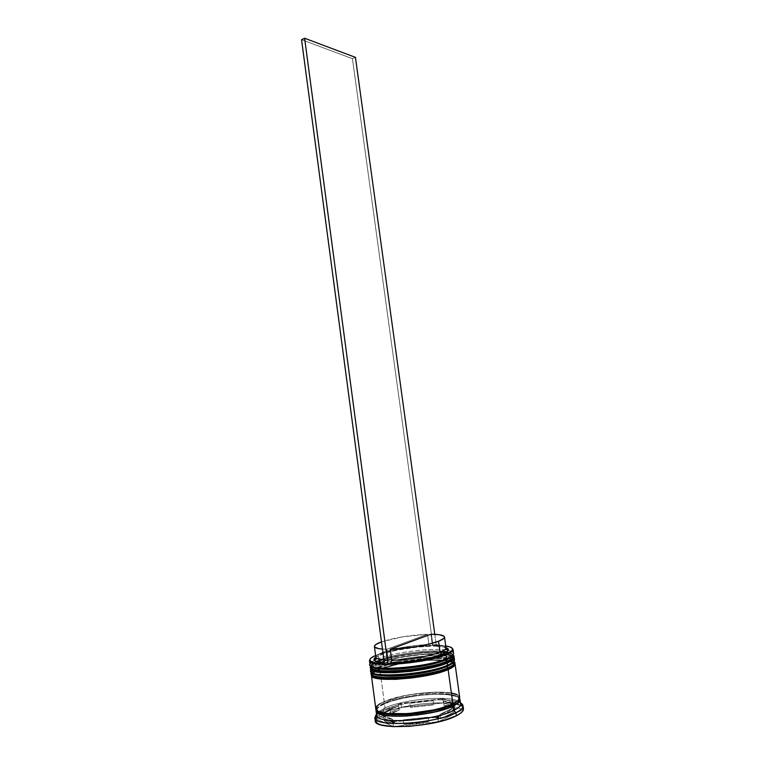 <?xml version="1.0" encoding="UTF-8"?>
<svg xmlns="http://www.w3.org/2000/svg" width="765" height="765" viewBox="0 0 765 765"><rect width="100%" height="100%" fill="white"/><g stroke="black" fill="none" stroke-linecap="round" stroke-linejoin="round"><path stroke-width="0.57" stroke-dasharray="3.83 2.87" d="M371.733 666.401L371.484 664.938L372.775 663.312L379.612 659.803L375.988 661.352L371.675 664.527L371.694 666.353C371.341 663.848 373.98 661.668 379.612 659.803L378.809 661.056C373.789 662.758 370.958 664.775 370.317 667.118C370.222 665.273 373.052 663.255 378.809 661.056L380.004 662.729L372.412 667.023M372.058 667.52L372.115 669.385M370.977 665.923L378.866 661.476C373.11 663.676 370.279 665.703 370.375 667.539L370.384 667.07M451.886 656.274C448.797 653.568 431.058 653.014 413.741 655.27C396.605 657.823 385.359 660.31 380.004 662.729L398.364 657.747L421.008 654.496L441.023 653.97L445.966 654.457L452.058 656.399L452.918 657.785L452.22 659.392L452.918 657.785L452.058 656.399L445.966 654.457L441.023 653.97L428.304 653.989L405.775 656.408L391.441 659.277L380.004 662.729L373.167 666.277L371.876 667.922L372.125 669.404L371.876 667.922L373.167 666.277L380.004 662.729L378.809 661.056C400.2 652.44 454.094 648.462 453.932 655.815C454.496 652.535 438.393 650.68 418.149 652.889C398.058 655.548 384.938 658.273 378.809 661.056L379.612 659.803L384.862 658.053L397.982 654.869L413.014 652.44L427.912 651.111L440.621 651.053L449.294 652.335L451.646 653.434L452.507 654.792L451.799 656.38M440.994 664.89L446.158 663.016C450.116 661.495 452.364 659.784 452.918 657.871M453.989 656.236C454.152 648.873 400.258 652.841 378.866 661.476C384.996 658.684 398.106 655.959 418.206 653.3C438.45 651.091 454.553 652.956 453.989 656.236C455.892 657.365 448.902 653.033 430.991 653.826C413.865 654.391 391.623 658.244 379.794 662.7L371.57 666.946M376.342 658.034C370.327 653.597 405.287 644.924 428.964 644.646L430.389 646.272C411.063 646.559 382.577 652.143 375.816 657.116L386.124 652.861L397.666 650.049L417.709 647.066L430.389 646.272L432.674 645.392L411.063 647.123L396.28 649.571L383.418 652.688L375.596 655.452L378.254 654.391L378.474 658.56L374.888 660.061L378.474 658.56L379.612 659.803C385.35 656.791 419.354 649.533 442.199 651.168M371.694 666.353L371.407 665.646C371.283 664.345 372.813 662.92 375.988 661.352L379.612 659.803C395.811 653.444 433.382 648.93 446.932 651.761C451.312 652.717 453.138 653.941 452.402 655.442L451.933 653.683L446.932 651.761C450.413 652.421 452.258 653.396 452.488 654.677L452.402 655.442M452.823 662.681C449.839 659.851 432.11 659.162 414.707 661.419C397.494 663.982 386.201 666.506 380.836 668.983L399.196 663.924L414.238 661.476L429.155 660.176L446.837 660.74L452.937 662.767L453.808 664.202L453.11 665.856L453.808 664.202L452.937 662.767L446.837 660.74L429.155 660.176L414.238 661.476L399.196 663.924L380.836 668.983C375.271 671.173 372.536 673.2 372.641 675.055L372.326 671.335L373.616 669.662L380.444 666.066C376.036 667.778 373.387 669.404 372.488 670.962L372.584 672.856C372.115 670.245 374.735 667.988 380.444 666.066L379.631 667.31C374.611 669.04 371.79 671.115 371.159 673.535C371.063 671.632 373.884 669.557 379.631 667.31L380.836 668.983C375.089 670.934 372.478 673.238 373.004 675.887M371.216 673.965C371.847 671.546 374.668 669.461 379.689 667.73C373.942 669.977 371.111 672.053 371.216 673.965L380.626 668.954L379.631 667.31C401.013 658.502 454.946 654.63 454.821 662.222C455.366 658.837 439.244 656.858 418.981 659.048C398.881 661.706 385.761 664.46 379.631 667.31L380.444 666.066L385.684 664.278L398.804 661.037L413.846 658.598L428.763 657.288L441.482 657.298L450.164 658.646L452.526 659.793L453.396 661.209L452.698 662.834M371.073 669.834L371.082 669.824C372.01 668.237 374.754 666.564 379.306 664.804L380.444 666.066L380.836 668.983L373.999 672.617L372.718 674.319L372.976 675.849L374.802 677.149L372.976 675.849L372.718 674.319L373.999 672.617L380.616 668.954C392.445 664.412 414.687 660.53 431.833 660.023C449.782 659.267 456.81 663.848 454.879 662.653C455.003 655.041 401.07 658.904 379.689 667.73C385.818 664.871 398.938 662.117 419.038 659.449C439.301 657.269 455.424 659.258 454.879 662.653M372.641 675.055C371.14 682.59 427.501 678.631 447.066 669.566L450.843 667.673L447.066 669.566C450.958 668.046 453.205 666.305 453.808 664.364M372.249 672.062C372.144 670.236 374.879 668.237 380.444 666.066C386.755 663.121 400.334 660.367 421.19 657.814C443.537 656.494 454.228 657.871 453.263 661.945L452.861 660.09C448.252 653.999 399.875 658.13 380.444 666.066C401.176 657.546 453.54 653.779 453.377 661.094L453.263 661.945M376.351 709.968C377.585 707.491 380.339 705.406 384.613 703.723L385.292 702.7C380.444 704.565 377.747 706.879 377.193 709.624L378.379 711.46L377.193 709.624C377.747 706.879 380.444 704.565 385.292 702.7L384.613 703.723C390.389 700.683 402.744 697.823 421.668 695.146C440.793 692.937 458.235 694.945 459.497 698.722L456.389 696.485L447.372 694.601L434.243 694.257L418.895 695.471L403.442 698.053L389.978 701.668L380.444 705.837L377.642 707.941L376.351 709.968M457.929 700.702L458.589 698.617C459.048 694.754 443.251 692.096 423.514 694.132C403.939 696.724 391.202 699.573 385.292 702.7C391.202 699.573 403.939 696.724 423.514 694.132C443.251 692.096 459.048 694.754 458.589 698.617L457.929 700.702M388.18 663.886L384.422 663.867L387.3 662.873L384.269 662.758L387.3 662.873L388.295 660.195L383.906 659.975L388.295 660.195L386.841 649.265L382.452 649.093L386.841 649.265L388.295 660.195L387.3 662.873L384.432 663.982L388.18 663.886M446.932 651.761C433.382 648.93 395.811 653.444 379.612 659.803L380.004 662.729L379.612 659.803L378.474 658.56C395.113 652.067 433.526 647.41 447.649 650.231C433.526 647.41 395.113 652.067 378.474 658.56L377.977 654.811C373.989 656.294 371.379 657.718 370.136 659.076C371.379 657.718 373.989 656.294 377.977 654.811C397.427 647.219 445.154 642.724 451.972 648.012C445.154 642.724 397.427 647.219 377.977 654.811L378.254 654.391C390.599 649.743 415.261 645.689 432.674 645.392L436.031 645.364L433.745 646.253L432.321 644.618L430.896 634.252L432.321 644.618C442.39 644.771 446.856 646.119 445.708 648.653M371.675 664.527L370.27 663.398L374.362 660.329C371.321 661.859 369.858 663.274 369.983 664.556M376.074 710.895C375.921 708.629 378.713 706.238 384.451 703.714L385.005 707.912L378.675 711.593L385.005 707.912L383.647 709.949L379.641 711.986L383.647 709.949L384.04 712.894C377.996 715.619 375.06 718.23 375.223 720.707M377.958 713.076L376.112 714.673L377.958 713.076M376.973 716.126L377.518 712.76L376.638 715.208M377.814 712.416L378.627 711.641M445.756 660.099L446.158 663.016C450.834 661.027 453.081 659.248 452.909 657.671C453.081 650.48 400.736 654.314 380.004 662.729C374.439 664.871 371.704 666.841 371.8 668.639C370.27 675.944 426.574 671.871 446.158 663.016L445.737 659.956M370.547 668.83C370.442 666.975 373.272 664.938 379.029 662.72L379.306 664.804C373.55 667.032 370.729 669.088 370.824 670.962M371.388 675.246C371.283 673.324 374.104 671.24 379.851 668.973L384.173 701.62C378.436 704.125 375.644 706.497 375.797 708.744M452.048 704.211L452.698 703.819C461.152 700.405 465.053 692.985 440.927 692.143C415.864 691.837 390.81 698.349 384.336 701.62L385.292 702.7L384.336 701.62C375.95 704.728 368.424 712.502 392.933 713.946C419.363 714.644 447.076 707.223 452.698 703.819L452.048 704.211M398.67 705.885L399.225 710.073L390.609 713.152L390.054 708.935L398.67 705.885L390.054 708.935L390.609 713.152L385.178 716.432L384.613 712.167L390.054 708.935L384.613 712.167L398.67 705.885L399.225 710.073L385.178 716.432L390.609 713.152L399.225 710.073L385.178 716.432L384.613 712.167L398.67 705.885M445.976 647.668C445.402 645.736 440.841 644.723 432.321 644.618L433.745 646.253L442.916 646.894L447.812 648.605M445.976 647.63C443.394 646.76 439.32 646.301 433.745 646.253L436.031 645.364L445.746 645.976L432.933 645.297L436.289 645.268L432.933 645.297L430.389 646.272L428.964 644.646C407.047 644.933 374.42 652.459 375.816 657.154M403.279 719.855L403.872 724.302L428.687 721.672L428.075 717.216L403.279 719.855L415.462 719.09L428.075 717.216L403.279 719.855L403.872 724.302L428.687 721.672L416.064 723.547L403.872 724.302L428.687 721.672L428.075 717.216L403.279 719.855M439.875 714.367L440.487 718.804C447.468 716.633 451.991 714.414 454.056 712.148L453.454 707.797C451.379 710.035 446.856 712.225 439.875 714.367L448.52 711.115L453.454 707.797L439.875 714.367L440.487 718.804L454.056 712.148L449.122 715.514L440.487 718.804L454.056 712.148L453.454 707.797L439.875 714.367M453.607 704.049L454.735 709.002C453.549 707.137 449.973 705.894 444.025 705.263L443.451 701.056C448.147 701.524 451.388 702.404 453.176 703.685M433.181 700.74L433.755 704.919L410.461 707.424L409.897 703.255L433.181 700.74L421.697 701.515L409.897 703.255L433.181 700.74L433.755 704.919L410.461 707.424L433.755 704.919L410.461 707.424L409.897 703.255L433.181 700.74M454.735 709.002L444.025 705.263L451.178 706.669L454.735 709.002L444.025 705.263L443.451 701.056L454.142 704.708L452.861 703.465L443.451 701.056L454.142 704.708L454.735 709.002M375.223 720.659L376.667 717.484L379.631 715.189L389.701 710.675L403.882 706.793L420.167 704.049L436.356 702.806L450.222 703.245L459.775 705.359L462.423 706.975L463.447 708.906M462.5 706.42L462.949 709.652L443.471 702.92L401.491 707.443L376.017 718.928L393.392 726.492L392.914 722.887L393.392 726.492L438.46 721.73L462.949 709.652L443.471 702.92L401.491 707.443L376.017 718.928L393.392 726.492L438.46 721.73L437.972 718.115L438.46 721.73L462.949 709.652L462.471 706.162M463.427 708.782C463.265 698.942 406.416 702.184 384.04 712.894L383.647 709.949C401.166 701.849 441.96 697.125 456.858 701.543C441.96 697.125 401.166 701.849 383.647 709.949L385.005 707.912L384.451 703.714C405.756 693.788 459.937 690.537 460.004 699.545L460.004 699.545M460.597 703.848L459.105 701.735M458.732 701.476L457.747 700.941C459.985 702.012 460.913 703.303 460.53 704.833M457.68 700.912C446.779 695.222 403.069 699.526 385.005 707.912C403.069 699.526 446.779 695.222 457.68 700.912M376.208 709.777L380.262 705.837L389.844 701.658L403.365 698.024L418.895 695.423L434.319 694.209L447.525 694.544L456.581 696.446L459.583 698.502M452.383 693.205L441.042 692.096L418.618 693.358L403.088 695.949L384.173 701.62C405.479 691.751 459.65 688.471 459.708 697.393L458.771 695.777L456.284 694.324M371.436 674.587L372.804 672.722L379.851 668.973L384.173 701.62L379.976 703.723M375.854 707.845L375.787 708.696M452.698 703.819L440.879 708.065L433.373 709.93L408.261 713.592L386.698 713.449L378.264 711.249L376.361 709.652L376.064 707.816L377.365 705.818L380.167 703.723L389.701 699.583L396.06 697.69L410.767 694.544L433.956 692.182L452.211 693.253L458.57 695.815L459.507 697.556L458.837 699.516L452.698 703.819M455.07 664.049L454.161 662.567L447.86 660.482L429.634 659.899L414.276 661.247L398.775 663.762L379.851 668.973C401.233 660.119 455.175 656.284 455.06 663.934L455.06 663.934M447.066 669.566C451.733 667.549 453.98 665.713 453.798 664.087C453.932 656.657 401.549 660.386 380.836 668.983L379.029 662.72C400.42 654.056 454.324 650.107 454.161 657.518L454.161 657.518M454.458 659.66C454.601 652.163 400.688 656.074 379.306 664.804C399.34 656.666 449.122 652.402 453.913 658.627L452.861 660.09M370.604 668.161L374.812 664.575L384.432 660.903L397.953 657.594L413.435 655.089L428.782 653.731L441.883 653.702L450.843 655.05L453.282 656.198L454.18 657.632M453.569 653.253C453.349 651.981 451.57 651.015 448.233 650.336L452.985 652.21L451.933 653.683M441.29 698.933L443.012 699.564L443.614 699L441.29 698.933L443.012 699.564L443.614 699L454.869 702.806L443.614 699L441.29 698.933L399.999 703.714L401.042 704.096L402.533 703.131L441.29 698.933M436.127 717.436L394.511 721.844L436.127 717.436M461.448 705.77L438.814 716.776L461.448 705.77M443.471 702.92L443.012 699.564L443.471 702.92M455.385 702.978L460.559 704.718L455.385 702.978M401.491 707.443L401.042 704.096L402.533 703.131L399.999 703.714L401.042 704.096L401.491 707.443M376.017 718.928L375.558 715.466L376.017 718.928M376.504 714.166L378.379 713.334L376.504 714.166M378.704 713.19L380.224 712.511L378.704 713.19M380.654 712.33L399.999 703.714L380.654 712.33M388.725 720.295L376.638 715.141L388.725 720.295M383.093 715.323L385.914 717.799L392.741 719.387L383.093 715.323L383.657 719.645C384.221 721.615 387.453 723.002 393.334 723.795L393.191 722.705L393.334 723.795L389.442 723.107L384.546 720.993L383.657 719.645L393.334 723.795L383.657 719.645L383.093 715.323C383.647 717.264 386.87 718.622 392.741 719.387L383.093 715.323M393.067 721.787L392.741 719.387L393.067 721.787M427.539 634.3L428.964 644.646L427.539 634.3L386.841 649.265L427.539 634.3C410.011 635.132 394.664 637.647 381.496 641.854L402.849 636.805L427.539 634.3M434.788 634.328L436.289 645.268L434.788 634.328M301.553 39.694L352.445 58.685L432.933 645.297L352.445 58.685L355.448 57.365L352.445 58.685L301.553 39.694M458.828 699.784L458.465 697.049L457.336 695.299C451.876 692.813 444.226 691.78 434.405 692.201C414.84 693.109 398.192 696.255 384.47 701.639C379.488 703.695 376.963 705.837 376.896 708.074L377.269 710.809M371.082 669.824L372.488 670.962M371.8 668.639L371.407 665.646M453.798 664.087L453.377 661.094M452.909 657.671L452.488 654.677"/><path stroke-width="1.15" d="M372.115 669.385C373.32 672.416 391.03 673.573 410.26 671.135C429.117 668.323 441.08 665.617 446.158 663.016L446.99 661.266C426.813 670.35 368.711 674.587 370.317 667.118C369.61 670.427 386.354 672.339 407.516 669.901C428.314 666.984 441.472 664.106 446.99 661.266L445.737 659.956C440.64 662.528 428.649 665.225 409.744 668.036C390.466 670.475 372.823 669.337 371.694 666.353C373.836 672.712 427.195 668.247 445.737 659.956L426.899 665.273L402.524 668.782L381.668 669.174L376.896 668.562L371.733 666.401M372.412 667.023L372.058 667.52M451.799 656.38L445.737 659.956L446.99 661.266C451.254 659.65 453.559 657.833 453.932 655.815C454.104 657.422 451.79 659.239 446.99 661.266L447.056 661.706C441.529 664.546 428.371 667.424 407.573 670.341C386.411 672.789 369.667 670.867 370.375 667.539C368.778 675.026 426.88 670.8 447.056 661.706C451.857 659.679 454.161 657.852 453.989 656.236C453.626 658.263 451.312 660.09 447.056 661.706L446.158 663.016L434.625 666.698L440.994 664.89M370.384 667.07L370.977 665.923M372.125 669.404L377.298 671.613L382.07 672.244L395.161 672.387L411.13 671.029L434.625 666.698L411.13 671.029L395.161 672.387L382.07 672.244L377.298 671.613L372.125 669.404M449.944 661.151L452.22 659.392L449.944 661.151M452.918 657.871L451.886 656.274M442.199 651.168L446.932 651.761M452.402 655.442C451.866 656.819 449.648 658.321 445.737 659.956C449.648 658.321 451.866 656.819 452.402 655.442C451.417 657.116 449.198 658.627 445.737 659.956L446.626 658.646C424.709 668.39 362.467 671.986 370.27 663.398M452.698 662.834L446.645 666.506C441.577 669.136 429.643 671.861 410.843 674.673C391.67 677.121 373.894 675.925 372.584 672.856C375.07 679.368 428.209 674.95 446.645 666.506L427.807 671.919L403.423 675.438L382.538 675.753L377.757 675.103L372.584 672.856C375.07 679.368 428.209 674.95 446.645 666.506L447.535 665.206C425.723 675.141 363.624 678.612 371.073 669.834M371.216 673.965L371.159 673.535C370.47 676.948 387.233 679.004 408.414 676.576C429.222 673.649 442.39 670.733 447.898 667.826L446.923 666.554L447.898 667.826C427.74 677.121 369.591 681.242 371.159 673.535C368.51 672.349 378.417 677.235 396.5 675.954C414.209 675.151 436.385 670.953 446.903 666.544L454.821 662.222C455.003 663.886 452.698 665.751 447.898 667.826L447.955 668.266C442.447 671.173 429.289 674.089 408.472 677.015C387.3 679.444 370.518 677.388 371.216 673.965C369.648 681.682 427.807 677.57 447.955 668.266L447.898 667.826C452.153 666.181 454.458 664.307 454.821 662.222L454.879 662.653C454.525 664.747 452.211 666.611 447.955 668.266C452.756 666.191 455.06 664.316 454.879 662.653M373.004 675.887C374.391 679.004 392.225 680.219 411.36 677.78C430.112 674.96 442.017 672.225 447.066 669.566L447.955 668.266L447.066 669.566L441.902 671.479L447.066 669.566M374.802 677.149L382.94 678.823L388.983 679.119L403.834 678.545L428.228 675.026L441.902 671.479L428.228 675.026L403.834 678.545L388.983 679.119L382.94 678.823L374.802 677.149M450.843 667.673L453.11 665.856L450.843 667.673M453.808 664.364L452.823 662.681M453.263 661.945C452.689 663.351 450.48 664.871 446.645 666.506C450.48 664.871 452.689 663.351 453.263 661.945C452.239 663.647 450.04 665.168 446.645 666.506L446.664 666.65M453.004 706.028C447.257 709.518 433.363 712.712 411.321 715.61C389.003 717.761 374.037 714.099 376.351 709.968L376.638 711.813L378.551 713.429L386.985 715.658L400.516 716.222L417.011 714.998L433.678 712.167L447.716 708.208L456.848 703.819L459.134 701.687L459.497 698.722C460.081 701.495 457.91 703.924 453.004 706.028M378.379 711.46C381.754 714.845 400.583 715.916 418.474 713.41C436.012 710.551 447.171 707.711 451.943 704.89L452.823 705.999L451.943 704.89L457.929 700.702L451.943 704.89L452.048 704.211L451.943 704.89C447.171 707.711 436.012 710.551 418.474 713.41C400.583 715.916 381.754 714.845 378.379 711.46M445.67 654.276C434.013 659.181 406.311 663.838 388.18 663.886L403.136 663.054L419.392 660.931L440.583 656.083L449.428 652.497L451.752 650.814L452.574 649.284L451.895 647.945L449.782 646.865L445.746 645.976C451.187 646.788 453.358 648.194 452.249 650.193C451.436 651.455 449.246 652.822 445.67 654.276L446.091 654.716L445.67 654.276M370.136 659.076L370.088 661.754C374.075 667.692 427.511 662.863 446.091 654.716C425.895 663.58 367.841 667.931 369.476 660.702L370.136 659.076M384.422 663.867C376.868 663.647 372.211 662.777 370.442 661.256C368.845 659.621 370.566 657.69 375.596 655.452L371.388 657.785L369.983 659.363L370.04 660.778L374.63 662.93L384.422 663.867M374.362 660.329L374.888 660.061L374.362 660.329M374.831 717.685L375.223 720.707C373.76 730.661 435.333 727.219 456.332 715.801L455.902 712.712L453.788 710.436C434.816 720.544 379.392 724.465 376.973 716.126L375.166 718.641C377.614 727.505 436.012 723.422 455.902 712.712C434.893 724.015 373.349 727.515 374.831 717.685L376.112 714.673L375.166 718.641M379.641 711.986L377.958 713.076L379.641 711.986M378.627 711.641L377.814 712.416M438.814 716.776L437.972 718.115L436.127 717.436L438.814 716.776L437.972 718.115L436.127 717.436L438.814 716.776M392.11 721.739L394.511 721.844L392.914 722.887L392.11 721.739L388.725 720.295L392.11 721.739L392.914 722.887L394.511 721.844L392.11 721.739M376.084 714.912L376.504 714.166L376.084 714.912L376.638 715.141L376.084 714.912M369.476 660.702L369.983 664.556C368.367 671.919 426.449 667.644 446.626 658.646L446.091 654.716L446.626 658.646C451.436 656.638 453.75 654.84 453.569 653.253L453.043 649.409C453.205 650.967 450.891 652.736 446.091 654.716C449.696 653.234 451.914 651.856 452.727 650.585L451.972 648.012L453.043 649.409M452.985 652.21C454.706 653.979 452.593 656.121 446.626 658.646L445.737 659.956C427.195 668.247 373.836 672.712 371.694 666.353M453.922 658.636C455.567 660.463 453.435 662.653 447.535 665.206L447.238 663.016C427.061 672.158 368.95 676.356 370.547 668.83L370.824 670.962C369.237 678.574 427.367 674.414 447.535 665.206C452.335 663.15 454.649 661.295 454.458 659.66L454.171 657.527C454.343 659.143 452.039 660.979 447.238 663.016L447.535 665.206L446.645 666.506M375.787 708.696L378.063 711.297L386.535 713.496L408.204 713.649L433.459 709.968L441.003 708.094L452.88 703.829L448.137 669.576C427.989 678.928 369.82 683.021 371.388 675.246L375.797 708.744C374.381 717.771 432.808 714.29 452.88 703.829L456.743 701.629L459.048 699.497L459.717 697.527L455.06 663.944C455.242 665.607 452.937 667.491 448.137 669.576L452.88 703.829C457.652 701.505 459.928 699.353 459.708 697.393M461.496 705.607L460.53 704.833C460.033 706.592 457.786 708.466 453.788 710.436L453.176 706.028C433.124 716.566 374.678 720.008 376.074 710.895L376.638 715.208C375.261 724.484 433.745 721.118 453.788 710.436C458.57 708.065 460.836 705.865 460.597 703.848L460.004 699.554C460.234 701.524 457.958 703.685 453.176 706.028L453.788 710.436L455.902 712.712L456.332 715.801L443.863 720.429L427.281 724.159L409.342 726.348L393.114 726.616L381.276 724.971L377.604 723.518L375.223 720.659M447.812 648.605L448.376 649.81L447.601 651.187L442.103 654.285L440.038 652.115L442.103 654.285C445.354 652.966 447.353 651.732 448.089 650.585L445.708 648.653C445.001 649.724 443.107 650.881 440.038 652.115L438.536 641.252C428.639 645.182 405.593 649.016 390.274 649.246L430.896 634.252C439.406 634.281 443.939 635.208 444.503 637.015C444.637 638.249 442.639 639.655 438.536 641.252L440.038 652.115C444.13 650.451 446.119 648.969 445.976 647.668L444.513 637.035M448.089 650.585C448.826 649.37 448.118 648.385 445.976 647.63M442.103 654.285L431.967 657.46L418.637 660.224L404.14 662.127L390.752 662.892L387.884 664.001L390.752 662.892C407.028 662.806 431.632 658.665 442.103 654.285M391.737 660.205L390.752 662.892L391.737 660.205C407.085 660.08 430.15 656.198 440.038 652.115C430.15 656.198 407.085 660.08 391.737 660.205L390.274 649.246L391.737 660.205M430.896 634.252L439.473 634.749L444.016 636.222L444.513 637.274L443.748 638.488L438.536 641.252L428.993 644.12L416.466 646.654L390.274 649.246L430.896 634.252M384.269 662.758L375.605 661.19L374.2 660.109L374.142 658.837L375.816 657.116C373.951 658.416 373.53 659.554 374.554 660.53C375.873 661.687 379.115 662.423 384.269 662.758M463.447 708.906L462.768 711.068L460.377 713.401L456.332 715.801C461.314 713.276 463.686 710.934 463.427 708.782L463.007 705.76C463.255 707.893 460.893 710.207 455.902 712.712C460.09 710.628 462.433 708.648 462.94 706.774C463.303 705.282 462.481 703.991 460.473 702.911L463.007 705.76M459.583 698.502L460.014 699.679L459.344 701.668L457.049 703.819L447.869 708.227L433.765 712.205L417.002 715.055L400.43 716.289L386.822 715.715L378.35 713.477L376.437 711.852L376.208 709.777M456.284 694.324L452.383 693.205M379.976 703.723L377.164 705.827L375.854 707.845M455.07 664.049L454.362 665.751L452.029 667.615L442.811 671.555L428.716 675.208L411.991 677.962L395.495 679.339L381.984 679.129L373.597 677.388L371.723 676.05L371.436 674.587M454.18 657.632L453.463 659.287L451.13 661.103L441.902 664.948L427.807 668.553L411.092 671.288L394.606 672.693L381.113 672.54L372.746 670.895L370.872 669.605L370.604 668.161M448.233 650.336L447.649 650.231L448.233 650.336M462.471 706.162L461.448 705.77L461.582 705.072L462.5 706.42M454.869 702.806L455.385 702.978L454.869 702.806M460.559 704.718L461.582 705.072L460.559 704.718M393.191 722.705L393.067 721.787L393.191 722.705M374.41 646.502C374.343 645.125 376.705 643.575 381.496 641.854L375.711 644.589L374.534 645.842L374.582 646.951L378.426 648.596L382.452 649.093C377.327 648.691 374.649 647.821 374.41 646.502L375.816 657.154C376.064 658.56 378.761 659.506 383.906 659.975C379.956 659.621 377.432 658.981 376.342 658.034L374.554 660.53M384.432 663.982L387.884 664.001L304.623 38.25L355.448 57.365L434.788 634.328L355.448 57.365L304.623 38.25L387.884 664.001L384.432 663.982L301.553 39.694L304.623 38.25L301.553 39.694L384.432 663.982M370.375 667.539L382.481 669.337C399.646 670.503 432.435 665.646 446.005 659.994L453.989 656.236M370.451 667.568L371.57 666.946M377.269 710.809L377.308 711.221C378.512 711.718 373.913 713.047 388.132 715.724C405.593 717.838 439.359 712.76 452.832 705.999C460.607 701.811 458.799 699.937 458.904 700.185L458.828 699.784M370.088 661.754L370.442 661.256M462.94 706.774L461.897 705.932M452.727 650.585L452.249 650.193"/></g></svg>
